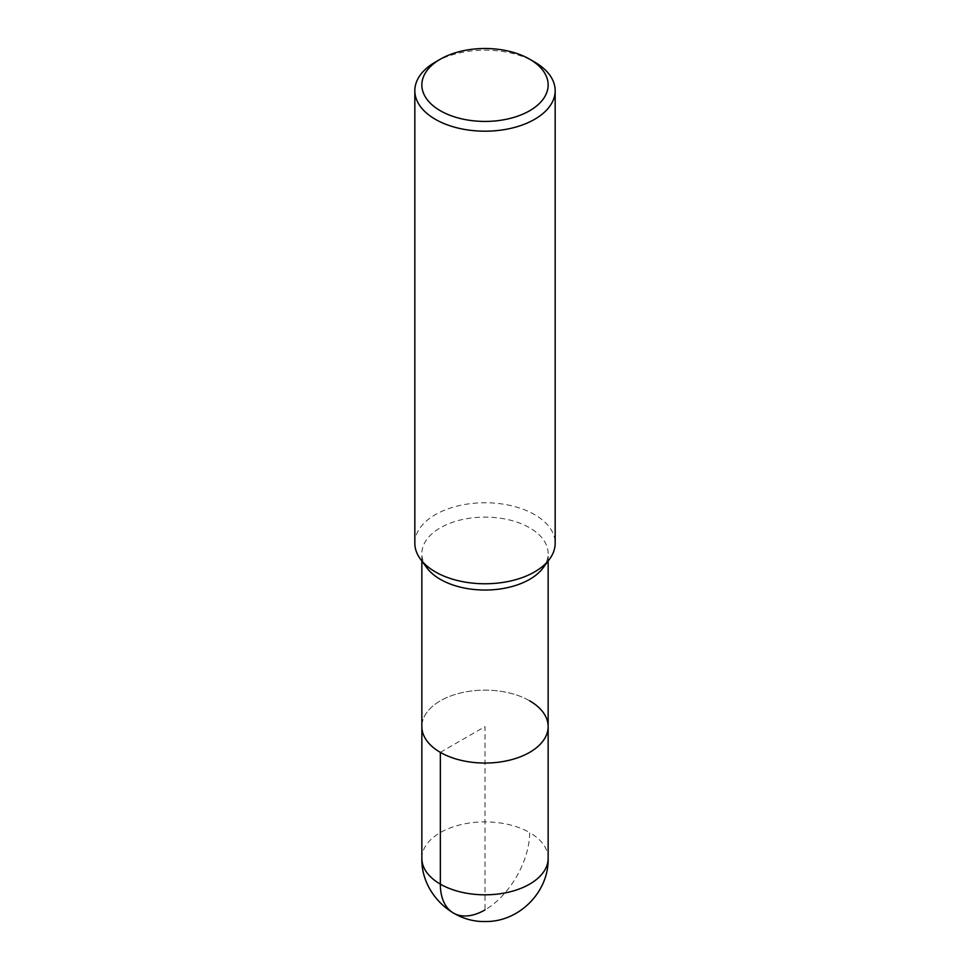 <?xml version="1.0" encoding="UTF-8"?>
<svg xmlns="http://www.w3.org/2000/svg" width="970" height="970" viewBox="0 0 970 970"><rect width="100%" height="100%" fill="white"/><g stroke="black" fill="none" stroke-linecap="round" stroke-linejoin="round"><path stroke-width="0.73" stroke-dasharray="4.85 3.64" d="M414.833 543.261A70.167 40.51 180 0 1 458.155 505.843A70.167 40.51 180 0 1 534.615 514.621A70.167 40.51 180 0 1 555.167 543.273M426.945 567.911A63.147 36.46 180 0 1 421.853 553.579A63.147 36.46 180 0 1 460.835 519.896A63.147 36.46 180 0 1 529.656 527.801A63.147 36.46 180 0 1 548.147 553.579A63.147 36.46 180 0 1 543.067 567.899M435.384 62.044A70.167 40.51 180 0 1 534.615 62.044M529.656 700.813A63.147 36.46 180 0 0 460.835 692.907A63.147 36.46 180 0 0 421.853 726.591A63.147 36.46 180 0 1 460.835 692.907A63.147 36.46 180 0 1 529.656 700.813A63.147 36.46 180 0 1 548.147 726.591M440.344 752.368L485 726.591L485 909.909A63.147 36.46 -60 0 0 529.656 832.575A63.147 36.46 180 0 1 548.147 858.353M421.853 858.353A63.147 36.46 180 0 1 460.835 824.67A63.147 36.46 180 0 1 529.656 832.575M548.147 561.036L548.147 553.579M421.853 561.036L421.853 553.579"/><path stroke-width="1.45" d="M529.656 59.182L534.615 62.044A70.167 40.51 180 0 1 555.167 90.683L555.167 543.261A70.167 40.51 180 0 1 549.517 559.181A70.167 40.51 180 0 1 485.012 583.77A70.167 40.51 180 0 1 420.495 559.193A70.167 40.51 180 0 1 414.833 543.261L414.833 90.683A70.167 40.51 180 0 1 435.384 62.044L440.344 59.182A63.147 36.46 180 0 1 529.656 59.182L529.656 59.182A63.147 36.46 180 0 1 529.656 110.738A63.147 36.46 180 0 1 440.344 110.738A63.147 36.46 180 0 1 440.344 59.182M549.517 559.181L543.067 567.899A63.147 36.46 180 0 1 485.012 590.039A63.147 36.46 180 0 1 426.945 567.911M555.167 90.683A70.167 40.51 180 0 1 485 131.192A70.167 40.51 180 0 1 414.833 90.683M529.656 700.813A63.147 36.46 180 0 1 548.147 726.591A63.147 36.46 180 0 1 485 763.051A63.147 36.46 180 0 1 421.853 726.591L421.853 561.036M548.147 561.036L548.147 726.591A63.147 36.46 180 0 1 485 763.051A63.147 36.46 180 0 1 421.853 726.591L421.853 858.353A63.147 36.46 180 0 0 485 894.813A63.147 36.46 180 0 0 548.147 858.353C549.02 891.806 519.168 922.094 485.449 921.5C451.402 922.603 420.956 892.121 421.853 858.353M485 909.909A63.147 36.46 -60 0 1 440.344 884.131L440.344 752.368M420.483 559.181L426.933 567.899M548.147 726.591L548.147 858.353"/></g></svg>
